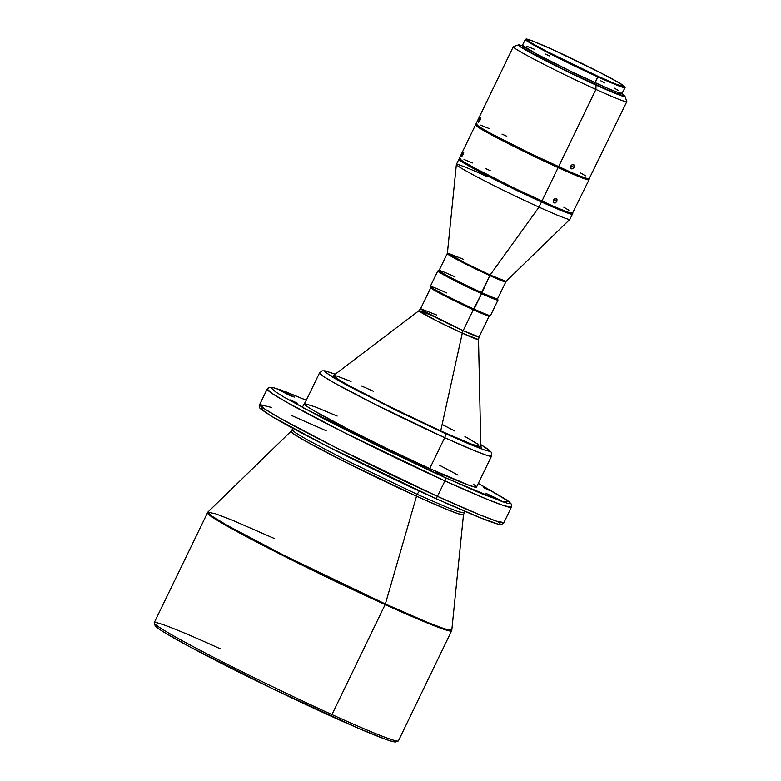 <?xml version="1.0" encoding="UTF-8"?>
<svg xmlns="http://www.w3.org/2000/svg" width="781" height="781" viewBox="0 0 781 781"><rect width="100%" height="100%" fill="white"/><g stroke="black" fill="none" stroke-linecap="round" stroke-linejoin="round"><path stroke-width="1.17" d="M464.939 511.477L463.494 514.679A95.799 4.266 -154.2 0 1 416.517 496.218L385.365 603.986A1.913 0.908 114.4 0 1 385.121 604.611L427.022 622.877L444.018 629.369L451.603 630.843L451.808 630.101L444.662 628.881L427.676 622.428L385.365 603.986A135.523 6.033 25.8 0 0 451.808 630.101L463.494 514.679L458.437 513.81L446.429 509.251L416.517 496.218A5.731 2.714 114.4 0 1 417.23 494.373L446.712 507.23L458.681 511.799L464.021 512.834L458.681 511.799L446.712 507.23L417.23 494.373A5.731 2.714 -65.6 0 0 416.517 496.218L344.421 461.61L305.117 440.884L294.007 434.168L291.01 431.297L292.133 429.745L295.501 432.781L306.845 439.586L345.993 460.194L417.23 494.373L345.993 460.194L306.845 439.586L295.501 432.781L292.133 429.745L292.621 428.173M294.291 397.07L289.507 395.371L279.657 390.207L294.291 397.07L289.126 395.196L280.633 390.48L294.291 397.07M500.562 500.211L495.789 498.512L485.938 493.338L500.562 500.211M297.258 403.152L290.434 399.95L297.258 403.152M490.243 490.79L483.41 487.588L490.243 490.79M364.112 438.239L359.328 436.54L349.478 431.366L364.112 438.239L358.948 436.364L350.454 431.639L364.112 438.239M443.12 476.078L436.296 472.876L443.12 476.078M207.805 512.151L154.199 622.74A135.64 6.043 25.8 0 0 331.954 714.586L330.343 715.845A133.736 5.955 25.8 0 0 395.655 741.882L398.203 741.003A135.64 6.043 -154.2 0 1 331.954 714.586A135.64 6.043 25.8 0 0 398.437 740.818L451.603 630.843A135.64 6.043 -154.2 0 1 385.121 604.611L331.954 714.586L385.121 604.611A135.64 6.043 -154.2 0 1 207.365 512.766L212.149 517.09L228.267 526.745L283.903 556.043L385.121 604.611A1.913 0.908 -65.6 0 0 385.365 603.986L416.517 496.218A95.799 4.266 -154.2 0 1 291.01 431.297L207.805 512.151A135.523 6.033 25.8 0 0 385.365 603.986L283.366 555.037L227.769 525.711L212.041 516.212L207.805 512.151L215.79 513.859L232.767 520.371L274.18 538.441M419.622 491.181A5.731 2.714 -65.6 0 0 417.23 494.373A5.731 2.714 114.4 0 1 419.622 491.181M436.52 314.968L420.608 308.69L425.606 312.039L463.162 330.675A5.731 2.714 -65.6 0 0 462.293 333.175L437.292 321.167L418.928 310.731A33.105 1.474 -154.2 0 1 435.134 317.154M473.286 484.132L476.283 486.485L475.98 487.266L469.401 485.431L429.716 468.61L444.672 437.682L474.174 450.549L486.143 455.118L491.493 456.153A95.526 4.256 -154.2 0 1 444.672 437.682L429.716 468.61A95.526 4.256 25.8 0 0 476.537 487.09L491.493 456.153L491.366 452.384L488.506 449.495L480.774 444.574L481.311 448.899L444.76 433.328A3.817 1.816 114.4 0 1 444.672 437.682A95.526 4.256 -154.2 0 1 319.488 373.006L322.856 376.051L334.209 382.856L373.386 403.484L444.672 437.682A3.817 1.816 -65.6 0 0 444.76 433.328L470.035 444.409L485.733 450.432L489.17 451.223L489.462 450.481L480.666 444.535M481.262 448.89L475.58 445.648M263.871 408.424L261.547 409.361L271.964 416.507L325.433 445.375L435.027 498.239A2.87 1.357 -65.6 0 0 435.095 498.278A2.87 1.357 -65.6 0 0 437.448 496.355L336.23 447.796L280.604 418.499L264.486 408.844L259.692 404.519A135.64 6.043 25.8 0 0 437.448 496.355L444.926 480.891L486.827 499.166L503.823 505.658L511.409 507.123A135.64 6.043 -154.2 0 1 444.926 480.891A2.87 1.357 -65.6 0 0 444.994 477.621L302.276 407.379L306.318 400.243L280.906 390.022L273.701 387.776L270.987 387.747L275.508 391.837L284.089 397.168L322.328 418.02L376.686 445.355L434.304 472.73L481.584 493.68L507.367 503.247L509.3 503.55L510.081 503.286L509.72 502.456L505.561 499.186L478.323 483.39L508.148 501.041L503.208 502.046L444.994 477.621A2.87 1.357 114.4 0 1 444.926 480.891L437.448 496.355A135.64 6.043 25.8 0 0 503.93 522.587L496.355 521.122L479.349 514.63L437.448 496.355A2.87 1.357 114.4 0 1 435.095 498.278A2.87 1.357 114.4 0 1 435.027 498.239L343.816 454.659L303.067 433.758L274.121 417.796M622.096 93.134L625.073 87.648A55.402 2.47 -154.2 0 1 597.914 76.928A55.402 2.47 25.8 0 0 625.073 87.521L624.8 86.759A54.826 2.441 -154.2 0 1 597.934 76.274L595.093 82.776A55.402 2.47 25.8 0 0 622.252 93.486L618.113 92.529L607.013 88.048L571.477 71.676L536.459 53.957L522.479 45.269A55.402 2.47 25.8 0 0 595.093 82.776L597.914 76.928A55.402 2.47 -154.2 0 1 525.31 39.421L522.489 45.259M526.169 39.079L525.408 39.343A55.402 2.47 25.8 0 0 547.764 52.591A55.402 2.47 25.8 0 0 597.914 76.928L597.934 76.274A54.826 2.441 -154.2 0 1 548.301 52.19A54.826 2.441 -154.2 0 1 526.169 39.079A54.826 2.441 -154.2 0 1 552.948 49.75L532.32 40.895L526.072 39.157L531.49 43.053L547.276 51.663L597.934 76.274L615.994 84.123L624.81 86.867L619.401 82.981L599.496 72.242L552.948 49.75A54.826 2.441 -154.2 0 1 624.8 86.759M589.255 178.546L626.801 101.628A63.046 2.812 -154.2 0 1 595.903 89.434A63.046 2.812 25.8 0 0 626.801 101.481L625.025 96.395A59.229 2.636 -154.2 0 1 596.001 85.07L595.903 89.434L558.522 166.753A63.046 2.812 25.8 0 0 589.421 178.947L584.715 177.853L572.082 172.757L531.646 154.13L491.805 133.971L479.827 127.176L475.902 124.081A63.046 2.812 25.8 0 0 558.522 166.753L595.903 89.434A63.046 2.812 -154.2 0 1 513.283 46.743L475.902 124.072M518.486 44.888L513.39 46.655A63.046 2.812 25.8 0 0 538.831 61.738A63.046 2.812 25.8 0 0 595.903 89.434L596.001 85.07A59.229 2.636 -154.2 0 1 542.385 59.053A59.229 2.636 -154.2 0 1 518.486 44.888A59.229 2.636 -154.2 0 1 523.133 46.118L519.59 44.995L518.545 45.347L526.833 50.697L570.745 73.219L615.506 93.544L624.673 96.629L624.195 95.536L621.178 93.515A59.229 2.636 -154.2 0 1 625.025 96.395M462.332 154.052L463.192 154.453L462.332 154.052L463.494 152.236L463.699 153.037L461.63 156.483L462.752 153.252L463.709 152.188L463.699 153.037L461.864 156.434L462.332 154.052M479.075 119.796L479.993 120.225L479.075 119.796L480.383 117.921L480.403 119.171L478.411 122.236L479.495 118.995L480.491 117.941L480.5 118.81L478.655 122.197L479.075 119.796M553.28 200.932L554.783 198.755L556.257 198.638L556.99 199.399L556.833 201.488L554.881 203.04L553.309 201.791L553.553 200.063L554.783 198.755L556.804 199.077L556.833 201.488L555.262 202.972L553.631 202.494L553.28 200.932M553.709 199.78L556.833 201.488L553.709 199.78M570.589 166.87L572.073 164.684L573.205 164.469L574.26 165.308L574.269 166.968L572.893 168.725L570.921 168.423L570.686 166.421L572.073 164.684L574.074 164.996L574.094 167.398L572.893 168.725L571.458 168.862L570.589 166.87M571.009 165.718L574.094 167.398L571.009 165.718M487.285 176.643A63.046 2.812 -154.2 0 0 456.368 164.498A63.046 2.812 -154.2 0 0 538.997 207.131L541.497 201.976A63.046 2.812 -154.2 0 1 458.877 159.295L456.377 164.449A63.046 2.812 25.8 0 0 538.997 207.131A63.046 2.812 -154.2 0 0 569.876 219.363L506.098 281.345L497.526 298.811A32.48 1.445 25.8 0 1 481.604 292.533A32.48 1.445 -154.2 0 1 452.209 278.27A32.48 1.445 -154.2 0 1 439.098 270.499L437.829 270.939A33.437 1.494 25.8 0 0 451.32 278.934A33.437 1.494 25.8 0 0 481.584 293.627A33.437 1.494 -154.2 0 1 437.77 270.987L430.292 286.451A33.437 1.494 25.8 0 0 474.106 309.091L481.584 293.627L473.306 309.715A32.48 1.445 25.8 0 0 489.16 316.041L490.439 315.602A33.437 1.494 -154.2 0 1 474.106 309.091A33.437 1.494 25.8 0 0 490.497 315.553L497.975 300.089A33.437 1.494 -154.2 0 1 481.584 293.627L481.604 292.533A32.48 1.445 25.8 0 1 439.049 270.538L447.24 253.591A32.48 1.445 -154.2 0 0 489.804 275.586L481.584 293.627A33.437 1.494 25.8 0 0 497.966 300.011L497.526 298.742A32.48 1.445 -154.2 0 1 481.604 292.533L489.804 275.586L505.717 281.863A32.48 1.445 -154.2 0 1 489.804 275.586A1.913 0.908 114.4 0 1 490.136 275.019A1.913 0.908 -65.6 0 0 489.804 275.586L465.564 263.958L452.248 256.939L448.079 253.649A32.48 1.445 -154.2 0 0 447.24 253.591L447.415 252.976L466.013 263.461L490.136 275.019A32.597 1.455 25.8 0 0 506.098 281.345L490.136 275.019L538.997 207.131A63.046 2.812 25.8 0 0 569.905 219.324L572.395 214.17A63.046 2.812 -154.2 0 1 541.497 201.976L538.997 207.131L490.136 275.019A32.597 1.455 25.8 0 1 447.415 252.976L463.397 259.263M523.348 45.679L522.684 47.045A54.445 2.421 25.8 0 0 594.038 83.918L594.683 82.581L594.038 83.918A54.445 2.421 25.8 0 0 620.729 94.442L616.658 93.505L602.122 87.531L566.02 70.68L530.455 52.307L523.446 47.953L522.684 47.055L525.047 47.416M571.458 168.862L570.921 168.423M582.655 177.004L567.484 171.371L555.369 166.002L555.633 165.435L555.369 166.002A56.359 2.509 25.8 0 0 582.333 176.975M588.386 178.976A63.046 2.812 -154.2 0 1 589.011 179.806A63.046 2.812 -154.2 0 1 558.112 167.612L541.907 201.117A63.046 2.812 25.8 0 0 572.815 213.311L568.099 212.217L555.467 207.131L515.03 188.504L475.19 168.335L463.211 161.54L459.287 158.445A63.046 2.812 25.8 0 0 541.907 201.117L558.112 167.612A63.046 2.812 -154.2 0 1 475.483 124.931A63.046 2.812 -154.2 0 1 476.517 124.901M554.178 202.933L553.631 202.494M566.049 211.368L550.869 205.735L538.753 200.366L539.017 199.809L538.753 200.366A56.359 2.509 25.8 0 0 565.717 211.339M571.78 213.34A63.046 2.812 -154.2 0 1 572.395 214.17M480.813 446.742L471.49 444.145L440.709 430.936L462.293 333.175L478.519 339.54L479.085 336.962L489.218 315.993A32.48 1.445 -154.2 0 1 473.306 309.715L463.162 330.675A32.48 1.445 25.8 0 0 479.085 336.962L463.162 330.675L473.306 309.715A32.48 1.445 -154.2 0 1 430.741 287.73L420.608 308.69A32.48 1.445 25.8 0 0 463.162 330.675A5.731 2.714 114.4 0 0 462.293 333.175L440.709 430.936A81.81 3.641 25.8 0 0 480.823 446.673L478.519 339.54A33.105 1.474 -154.2 0 1 462.293 333.175A33.105 1.474 -154.2 0 1 418.928 310.731L420.608 308.69M395.528 740.857L395.899 741.686L393.165 741.657L385.902 739.392L359.104 728.585L273.33 689.076L188.817 646.297L163.414 631.878L156.971 627.524L155.077 625.317M498.239 521.708L499.752 523.085L500.113 523.905L499.332 524.168M497.399 523.875L478.782 517.237L445.199 502.827M262.894 410.552L261.381 409.185L261.02 408.365L261.801 408.102M444.926 480.891A135.64 6.043 -154.2 0 1 267.17 389.055L271.954 393.37L288.072 403.035L343.708 432.332L444.926 480.891M439.605 465.291L457.998 475.112M335.215 374.206L324.876 370.819L322.026 370.877L319.488 373.006L304.531 403.933A95.526 4.256 25.8 0 0 429.716 468.61L388.997 449.495L348.629 429.433L313.952 410.738L307.782 406.901L304.531 403.953M305.098 403.757L315.407 406.979L337.167 416.068M335.195 374.226L326.458 371.268L325.121 371.063L324.837 371.815L333.633 377.76L347.721 385.638L397.578 411.04L444.76 433.328L357.63 390.9L325.755 372.654L326.077 371.19L335.195 374.226M418.928 310.731L333.546 375.476A81.81 3.641 25.8 0 0 440.709 430.936L391.486 407.545L349.371 385.794L338.593 379.566L333.487 375.554L337.041 376.091L351.05 381.47M361.437 385.931L373.591 391.359M443.042 424.923L454.903 431.092M464.929 436.501L478.021 444.223M458.877 159.295A63.046 2.812 -154.2 0 1 459.902 159.265M460.155 159.314L458.867 159.304L461.015 161.247L471.109 167.193L514.611 189.363L558.864 209.601L569.661 213.75L572.024 214.287L571.507 213.125M465.242 162.77A56.359 2.509 25.8 0 0 538.753 200.366L490.907 177.248L472.935 167.651L465.046 162.565M563.814 207.219L568.88 210.216M572.639 212.91L589.011 179.806M459.658 158.318L460.575 158.455M463.992 159.529L472.817 163.004M485.362 168.452L490.185 170.629M476.771 124.95L475.483 124.94L477.63 126.883L487.725 132.829L531.226 154.989L575.48 175.237L587.722 179.786L589.011 179.796L588.122 178.761M481.857 128.396A56.359 2.509 25.8 0 0 555.369 166.002L507.523 142.884L489.55 133.287L481.662 128.191M580.429 172.855L585.496 175.842M476.273 123.954L477.191 124.091M480.608 125.165L489.433 128.64M501.968 134.088L506.801 136.265M618.874 92.754L620.729 94.433L621.393 93.066M600.823 80.843L604.709 82.884M614.344 88.136L618.796 90.762M522.811 45.161L523.621 45.278M526.628 46.216L534.38 49.271M545.402 54.065L549.639 55.978M439.098 270.499A32.48 1.445 -154.2 0 1 454.962 276.825M430.292 286.529L430.741 287.798A32.48 1.445 25.8 0 0 473.306 309.715L474.106 309.091A33.437 1.494 -154.2 0 1 430.292 286.529A33.437 1.494 -154.2 0 1 446.683 292.914M573.537 164.566L574.074 164.996M556.257 198.638L556.804 199.077M306.328 400.233L286.422 392.062L273.194 387.581L269.113 387.386L267.17 389.055L259.692 404.519L271.339 407.418M291.782 415.599L326.175 430.751M154.199 623.043L155.087 625.591A133.736 5.955 25.8 0 0 330.343 715.845L331.954 714.586A135.64 6.043 -154.2 0 1 154.199 623.043A135.64 6.043 -154.2 0 1 220.681 648.972M478.323 483.38L508.909 501.558L511.233 503.989L511.545 506.791L503.93 522.587C504.887 522.479 500.436 525.369 500.436 524.451C499.576 524.402 498.424 524.783 484.337 519.453L435.095 498.278C376.354 471.714 295.384 431.073 270.49 415.638C255.69 405.534 260.659 409.527 259.692 404.519M456.368 164.498L447.415 252.976M475.483 124.931L459.287 158.436"/></g></svg>

